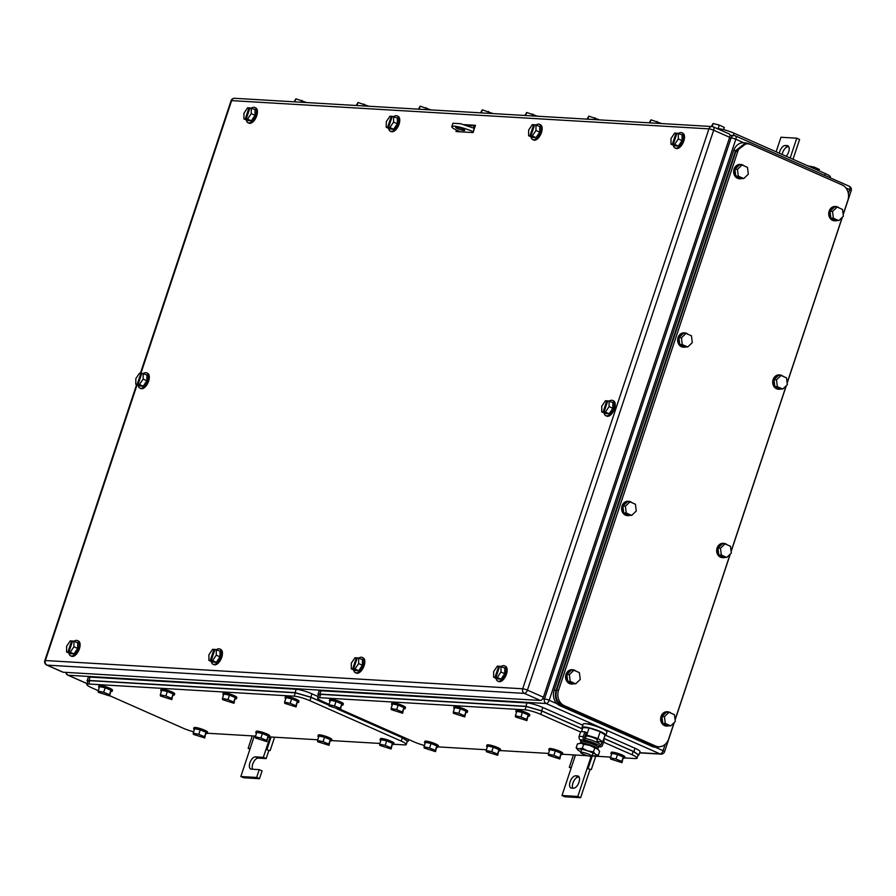<?xml version="1.0" encoding="UTF-8"?>
<svg xmlns="http://www.w3.org/2000/svg" width="896" height="896" viewBox="0 0 896 896"><rect width="100%" height="100%" fill="white"/><g stroke="black" fill="none" stroke-linecap="round" stroke-linejoin="round"><path stroke-width="1.34" d="M790.171 158.043L796.779 138.197L780.976 137.256L776.126 151.827M796.779 138.197L799.602 139.44L793.005 159.286M788.827 146.787L788.144 146.742A6.563 3.326 113.9 0 0 782.174 154.504M786.173 156.274A6.563 3.326 113.9 0 0 789.096 150.158A6.563 3.326 113.9 0 0 787.83 145.757A6.563 3.326 113.9 0 0 787.226 145.611L785.322 145.499L788.144 146.742M779.352 153.261A6.563 3.326 113.9 0 1 785.322 145.499M571.099 768.186L569.318 767.278L571.29 767.581L562.005 795.514L577.808 796.454L587.104 768.51L591.293 769.642L587.104 768.51L591.125 756.414M595.75 756.213L591.293 769.642M573.44 754.891L569.318 767.278M575.478 755.014L571.29 767.581M592.256 756.011L588.134 768.398M577.808 796.454L580.63 797.698L589.926 769.765M562.005 795.514L564.827 796.768L580.63 797.698M575.646 775.813A6.563 3.326 113.9 0 0 570.326 781.178A6.563 3.326 113.9 0 0 570.942 787.965A6.563 3.326 113.9 0 0 571.558 788.11L573.451 788.222A6.563 3.326 113.9 0 0 578.771 782.846A6.563 3.326 113.9 0 0 578.155 776.07A6.563 3.326 113.9 0 0 577.539 775.925L575.646 775.813L579.141 777.101M572.779 788.178A6.563 3.326 113.9 0 1 573.698 781.211A6.563 3.326 113.9 0 1 578.469 777.067M249.928 749.179L248.158 748.283L250.13 748.574L240.834 776.518L256.648 777.448L259.246 769.63L251.339 769.16A6.563 3.326 113.9 0 1 250.734 769.014A6.563 3.326 113.9 0 1 250.118 762.238A6.563 3.326 113.9 0 1 255.427 756.862L263.334 757.333L265.933 749.515L270.133 750.635L265.933 749.515L270.122 736.949M274.59 737.218L270.133 750.635M252.28 735.896L248.158 748.283M254.307 736.019L250.13 748.574M271.096 737.005L266.974 749.392M263.334 757.333L266.157 758.587L268.766 750.758M252.571 769.227A6.563 3.326 113.9 0 1 253.49 762.261A6.563 3.326 113.9 0 1 258.261 758.117L266.157 758.587M259.246 769.63L262.069 770.874L259.47 778.702L256.648 777.448M240.834 776.518L243.667 777.762L259.47 778.702M358.938 658.022A8.355 4.222 113.9 0 1 361.346 657.216A8.355 4.222 113.9 0 1 362.118 657.395A8.355 4.222 113.9 0 1 362.902 666.03A8.355 4.222 113.9 0 1 356.138 672.862A8.355 4.222 113.9 0 1 355.354 672.672A8.355 4.222 113.9 0 1 353.685 669.917M362.118 657.395L363.059 657.821A8.355 4.222 113.9 0 1 363.843 666.445A8.355 4.222 113.9 0 1 357.078 673.277A8.355 4.222 113.9 0 1 356.306 673.098L355.354 672.672M358.658 657.899L358.624 663.589L362.387 665.258L362.421 659.557L357.302 657.81L353.584 668.987L354.626 669.446M362.387 665.258L358.702 670.734L355.051 670.522L351.288 668.853L351.322 663.163L355.006 657.675L357.202 658.134M358.624 663.589L354.939 669.066L358.702 670.734M354.525 669.771L351.288 668.853M354.939 669.066L353.584 668.987M352.643 668.931L356.362 657.754M74.222 641.178A8.355 4.222 113.9 0 1 76.63 640.371A8.355 4.222 113.9 0 1 77.403 640.55A8.355 4.222 113.9 0 1 78.187 649.186A8.355 4.222 113.9 0 1 71.422 656.018A8.355 4.222 113.9 0 1 70.65 655.827A8.355 4.222 113.9 0 1 68.97 653.061M77.403 640.55L78.344 640.965A8.355 4.222 113.9 0 1 79.128 649.6A8.355 4.222 113.9 0 1 72.363 656.432A8.355 4.222 113.9 0 1 71.59 656.242L70.65 655.827M73.942 641.043L73.909 646.744L77.672 648.413L77.706 642.712L72.587 640.965L68.869 652.142L69.91 652.602M77.672 648.413L73.987 653.89L70.336 653.677L66.573 652.008L66.606 646.307L70.291 640.83L72.486 641.278M73.909 646.744L70.224 652.221L73.987 653.89M69.81 652.915L66.573 652.008M70.224 652.221L68.869 652.142M67.928 652.086L71.646 640.909M678.619 133.347A8.355 4.222 113.9 0 1 681.016 132.552A8.355 4.222 113.9 0 1 681.789 132.731A8.355 4.222 113.9 0 1 682.573 141.366A8.355 4.222 113.9 0 1 675.808 148.198A8.355 4.222 113.9 0 1 675.035 148.008A8.355 4.222 113.9 0 1 673.355 145.242M681.789 132.731L682.73 133.146A8.355 4.222 113.9 0 1 683.525 141.781A8.355 4.222 113.9 0 1 676.749 148.613A8.355 4.222 113.9 0 1 675.976 148.422L675.035 148.008M678.339 133.224L678.294 138.925L682.069 140.582L682.102 134.893L676.984 133.146L673.266 144.323L674.307 144.782M682.069 140.582L678.384 146.07L674.733 145.846L670.97 144.189L671.003 138.488L674.688 133.011L676.872 133.459M678.294 138.925L674.621 144.402L678.384 146.07M674.195 145.096L670.97 144.189M674.621 144.402L673.266 144.323M672.314 144.267L676.032 133.09M143.45 373.486A8.355 4.222 113.9 0 1 145.869 372.68A8.355 4.222 113.9 0 1 146.63 372.859A8.355 4.222 113.9 0 1 147.403 381.506A8.355 4.222 113.9 0 1 140.627 388.315A8.355 4.222 113.9 0 1 139.877 388.136A8.355 4.222 113.9 0 1 138.197 385.358M146.63 372.859L147.571 373.274A8.355 4.222 113.9 0 1 148.344 381.92A8.355 4.222 113.9 0 1 141.568 388.741A8.355 4.222 113.9 0 1 140.818 388.55L139.877 388.136M143.181 373.363L143.125 379.075L146.888 380.733L146.944 375.032L141.826 373.274L138.085 384.451L139.126 384.91M146.888 380.733L143.203 386.21L139.563 385.963L135.789 384.294L135.845 378.594L139.541 373.128L141.725 373.587M143.125 379.075L139.44 384.541L143.203 386.21M139.026 385.224L135.789 384.294M139.44 384.541L138.085 384.451M137.144 384.384L140.885 373.218M501.278 666.445A8.355 4.222 113.9 0 1 503.686 665.638A8.355 4.222 113.9 0 1 504.459 665.818A8.355 4.222 113.9 0 1 505.243 674.453A8.355 4.222 113.9 0 1 498.478 681.285A8.355 4.222 113.9 0 1 497.706 681.094A8.355 4.222 113.9 0 1 496.026 678.339M504.459 665.818L505.4 666.243A8.355 4.222 113.9 0 1 506.184 674.867A8.355 4.222 113.9 0 1 499.419 681.699A8.355 4.222 113.9 0 1 498.646 681.52L497.706 681.094M500.998 666.322L500.965 672.011L504.728 673.68L504.762 667.979L499.643 666.232L495.925 677.41L496.966 677.869M504.728 673.68L501.043 679.157L497.392 678.944L493.629 677.275L493.662 671.586L497.347 666.098L499.542 666.557M500.965 672.011L497.28 677.488L501.043 679.157M496.866 678.194L493.629 677.275M497.28 677.488L495.925 677.41M494.984 677.354L498.702 666.176M216.563 649.6A8.355 4.222 113.9 0 1 218.971 648.794A8.355 4.222 113.9 0 1 219.744 648.973A8.355 4.222 113.9 0 1 220.528 657.608A8.355 4.222 113.9 0 1 213.763 664.44A8.355 4.222 113.9 0 1 212.99 664.25A8.355 4.222 113.9 0 1 211.31 661.483M219.744 648.973L220.685 649.387A8.355 4.222 113.9 0 1 221.469 658.022A8.355 4.222 113.9 0 1 214.704 664.854A8.355 4.222 113.9 0 1 213.931 664.664L212.99 664.25M216.283 649.466L216.25 655.166L220.013 656.835L220.046 651.134L214.928 649.387L211.221 660.565L212.251 661.024M220.013 656.835L216.328 662.312L212.677 662.099L208.914 660.43L208.947 654.73L212.632 649.253L214.827 649.701M216.25 655.166L212.565 660.643L216.328 662.312M212.15 661.338L208.914 660.43M212.565 660.643L211.221 660.565M210.269 660.509L213.987 649.331M536.278 124.925A8.355 4.222 113.9 0 1 538.675 124.13A8.355 4.222 113.9 0 1 539.448 124.309A8.355 4.222 113.9 0 1 540.232 132.944A8.355 4.222 113.9 0 1 533.467 139.776A8.355 4.222 113.9 0 1 532.694 139.586A8.355 4.222 113.9 0 1 531.014 136.819M539.448 124.309L540.389 124.723A8.355 4.222 113.9 0 1 541.173 133.358A8.355 4.222 113.9 0 1 534.408 140.19A8.355 4.222 113.9 0 1 533.635 140L532.694 139.586M535.987 124.802L535.954 130.502L539.728 132.16L539.762 126.47L534.643 124.723L530.925 135.901L531.966 136.36M539.728 132.16L536.043 137.648L532.392 137.424L528.629 135.766L528.662 130.066L532.347 124.589L534.531 125.037M535.954 130.502L532.28 135.979L536.043 137.648M531.854 136.674L528.629 135.766M532.28 135.979L530.925 135.901M529.973 135.845L533.691 124.667M393.893 116.514A8.355 4.222 113.9 0 1 396.323 115.707A8.355 4.222 113.9 0 1 397.074 115.886A8.355 4.222 113.9 0 1 397.858 124.533A8.355 4.222 113.9 0 1 391.082 131.342A8.355 4.222 113.9 0 1 390.32 131.163A8.355 4.222 113.9 0 1 388.64 128.386M397.074 115.886L398.026 116.301A8.355 4.222 113.9 0 1 398.798 124.947A8.355 4.222 113.9 0 1 392.022 131.768A8.355 4.222 113.9 0 1 391.261 131.578L390.32 131.163M393.624 116.39L393.579 122.102L397.342 123.771L397.387 118.059L392.28 116.301L388.539 127.478L389.581 127.938M397.342 123.771L393.646 129.237L390.006 128.99L386.243 127.322L386.288 121.621L389.984 116.155L392.179 116.614M393.579 122.102L389.883 127.568L393.646 129.237M389.469 128.251L386.243 127.322M389.883 127.568L388.539 127.478M387.587 127.411L391.328 116.245M251.563 108.08A8.355 4.222 113.9 0 1 253.96 107.285A8.355 4.222 113.9 0 1 254.733 107.464A8.355 4.222 113.9 0 1 255.517 116.088A8.355 4.222 113.9 0 1 248.752 122.931A8.355 4.222 113.9 0 1 247.979 122.741A8.355 4.222 113.9 0 1 246.299 119.974M254.733 107.464L255.674 107.878A8.355 4.222 113.9 0 1 256.469 116.514A8.355 4.222 113.9 0 1 249.693 123.346A8.355 4.222 113.9 0 1 248.92 123.155L247.979 122.741M251.283 107.957L251.238 113.658L255.013 115.315L255.046 109.626L249.928 107.878L246.21 119.056L247.251 119.515M255.013 115.315L251.328 120.803L247.677 120.579L243.914 118.922L243.947 113.221L247.632 107.744L249.816 108.192M251.238 113.658L247.565 119.134L251.328 120.803M247.139 119.829L243.914 118.922M247.565 119.134L246.21 119.056M245.258 119L248.976 107.822M609.392 401.05A8.355 4.222 113.9 0 1 611.789 400.243A8.355 4.222 113.9 0 1 612.562 400.434A8.355 4.222 113.9 0 1 613.346 409.058A8.355 4.222 113.9 0 1 606.581 415.89A8.355 4.222 113.9 0 1 605.808 415.71A8.355 4.222 113.9 0 1 604.128 412.944M612.562 400.434L613.502 400.848A8.355 4.222 113.9 0 1 614.298 409.472A8.355 4.222 113.9 0 1 607.522 416.304A8.355 4.222 113.9 0 1 606.749 416.125L605.808 415.71M609.112 400.926L609.067 406.616L612.842 408.285L612.875 402.584L607.757 400.837L604.038 412.014L605.08 412.474M612.842 408.285L609.157 413.762L605.506 413.549L601.742 411.88L601.776 406.19L605.461 400.702L607.645 401.162M609.067 406.616L605.394 412.093L609.157 413.762M604.968 412.798L601.742 411.88M605.394 412.093L604.038 412.014M603.086 411.958L606.805 400.781M463.994 124.622L475.474 125.306L473.066 132.574L455.997 131.555L456.478 130.11M457.576 131.656L457.878 130.749M466.2 125.294L475.306 125.832M728.885 133.84A3.584 1.814 -66.1 0 1 729.221 133.918A3.584 1.814 -66.1 0 1 729.669 137.301L543.413 697.211A3.584 1.814 -66.1 0 1 540.4 700.459L63.078 672.213L47.085 665.134L524.395 693.381A3.584 1.814 -66.1 0 0 527.408 690.133L713.664 130.222A3.584 1.814 -66.1 0 0 713.216 126.84A3.584 1.814 -66.1 0 0 712.891 126.762A3.584 3.035 -86.6 0 0 711.984 126.538L234.662 98.302A3.584 3.584 0 0 0 231.056 100.744A3.584 0.571 18.4 0 1 231.627 100.621A3.584 3.035 -86.6 0 1 234.662 98.302M62.462 671.944A3.584 1.814 -66.1 0 0 62.754 672.134A3.584 1.814 -66.1 0 0 63.078 672.213M329.045 705.32L311.058 697.368L309.938 700.717A11.928 1.915 -161.6 0 0 294.213 696.181L88.738 684.018A11.928 1.915 -161.6 0 0 86.834 684.421A11.928 1.915 -161.6 0 0 91.829 687.814L98.269 690.659M193.637 731.797A11.928 1.915 -161.6 0 1 183.131 728.19L109.726 695.722M336.952 708.826L402.349 737.744L407.355 741.138L406.235 744.498A11.928 1.915 -161.6 0 1 404.331 744.89L393.714 744.262M379.87 743.445L331.565 740.589M317.722 739.771L269.416 736.904M255.573 736.086L207.267 733.23M406.235 744.498A11.928 1.915 -161.6 0 0 401.24 741.104L309.938 700.717M311.058 697.368L295.322 692.832L89.858 680.669L87.942 681.072L86.834 684.421M260.904 738.002L255.338 736.814L255.528 738.035L266.862 741.642L266.672 740.421L260.904 738.002L262.394 733.533L268.15 735.952L266.672 740.421M266.862 741.642L268.15 735.952M255.338 736.814L256.827 732.346L262.394 733.533M256.491 733.331A7.157 1.142 18.4 0 1 255.797 732.502A7.157 1.142 18.4 0 1 265.81 734.742A7.157 1.142 18.4 0 1 269.382 737.016A7.157 1.142 18.4 0 1 268.318 737.262M255.797 732.502L256.166 731.382A7.157 1.142 18.4 0 1 266.179 733.622A7.157 1.142 18.4 0 1 269.752 735.896L269.382 737.016M323.053 741.686L317.486 740.488L317.677 741.72L329.011 745.315L328.81 744.094L323.053 741.686L324.542 737.206L330.299 739.626L328.81 744.094M329.011 745.315L330.299 739.626M317.486 740.488L318.965 736.019L324.542 737.206M318.64 737.005A7.157 1.142 18.4 0 1 317.946 736.176A7.157 1.142 18.4 0 1 327.958 738.416A7.157 1.142 18.4 0 1 331.531 740.69A7.157 1.142 18.4 0 1 330.467 740.936M317.946 736.176L318.315 735.056A7.157 1.142 18.4 0 1 328.328 737.296A7.157 1.142 18.4 0 1 331.901 739.581L331.531 740.69M227.987 699.63L222.421 698.443L222.622 699.664L233.957 703.27L233.755 702.05L227.987 699.63L229.477 695.162L235.245 697.581L233.755 702.05M233.957 703.27L235.245 697.581M222.421 698.443L223.91 693.974L229.477 695.162M223.586 694.96A7.157 1.142 18.4 0 1 222.88 694.131A7.157 1.142 18.4 0 1 232.893 696.371A7.157 1.142 18.4 0 1 236.466 698.645A7.157 1.142 18.4 0 1 235.413 698.891M222.88 694.131L223.25 693.011A7.157 1.142 18.4 0 1 233.274 695.251A7.157 1.142 18.4 0 1 236.835 697.525L236.466 698.645M165.85 695.957L160.272 694.77L160.474 695.99L171.808 699.597L171.606 698.365L165.85 695.957L167.328 691.488L173.096 693.896L171.606 698.365M171.808 699.597L173.096 693.896M160.272 694.77L161.762 690.301L167.328 691.488M161.437 691.275A7.157 1.142 18.4 0 1 160.731 690.446A7.157 1.142 18.4 0 1 170.755 692.686A7.157 1.142 18.4 0 1 174.317 694.971A7.157 1.142 18.4 0 1 173.264 695.206M160.731 690.446L161.112 689.326A7.157 1.142 18.4 0 1 171.125 691.566A7.157 1.142 18.4 0 1 174.698 693.851L174.317 694.971M103.701 692.283L98.134 691.085L98.325 692.317L109.659 695.912L109.469 694.691L103.701 692.283L105.19 687.803L110.947 690.222L109.469 694.691M109.659 695.912L110.947 690.222M98.134 691.085L99.613 686.616L105.19 687.803M99.288 687.602A7.157 1.142 18.4 0 1 98.594 686.773A7.157 1.142 18.4 0 1 108.606 689.013A7.157 1.142 18.4 0 1 112.179 691.286A7.157 1.142 18.4 0 1 111.115 691.533M98.594 686.773L98.963 685.653A7.157 1.142 18.4 0 1 108.976 687.893A7.157 1.142 18.4 0 1 112.549 690.178L112.179 691.286M198.755 734.328L193.189 733.141L193.39 734.362L204.714 737.968L204.523 736.736L198.755 734.328L200.245 729.859L206.013 732.267L204.523 736.736M204.714 737.968L206.013 732.267M193.189 733.141L194.678 728.672L200.245 729.859M194.354 729.646A7.157 1.142 18.4 0 1 193.648 728.818A7.157 1.142 18.4 0 1 203.661 731.058A7.157 1.142 18.4 0 1 207.234 733.342A7.157 1.142 18.4 0 1 206.181 733.589M193.648 728.818L194.018 727.709A7.157 1.142 18.4 0 1 204.042 729.938A7.157 1.142 18.4 0 1 207.603 732.222L207.234 733.342M385.202 745.36L379.624 744.173L379.826 745.394L391.16 749L390.958 747.768L385.202 745.36L386.68 740.891L392.448 743.299L390.958 747.768M391.16 749L392.448 743.299M379.624 744.173L381.114 739.704L386.68 740.891M380.789 740.678A7.157 1.142 18.4 0 1 380.083 739.85A7.157 1.142 18.4 0 1 390.107 742.09A7.157 1.142 18.4 0 1 393.669 744.374A7.157 1.142 18.4 0 1 392.616 744.61M380.083 739.85L380.453 738.73A7.157 1.142 18.4 0 1 390.477 740.97A7.157 1.142 18.4 0 1 394.05 743.254L393.669 744.374M290.136 703.315L284.57 702.117L284.76 703.349L296.094 706.944L295.904 705.723L290.136 703.315L291.626 698.835L297.394 701.254L295.904 705.723M296.094 706.944L297.394 701.254M284.57 702.117L286.059 697.648L291.626 698.835M285.723 698.634A7.157 1.142 18.4 0 1 285.029 697.805A7.157 1.142 18.4 0 1 295.042 700.045A7.157 1.142 18.4 0 1 298.614 702.318A7.157 1.142 18.4 0 1 297.55 702.565M285.029 697.805L285.398 696.685A7.157 1.142 18.4 0 1 295.411 698.925A7.157 1.142 18.4 0 1 298.984 701.21L298.614 702.318M90.126 677.085L89.006 680.445L87.091 680.837L88.211 677.488A11.928 1.915 -161.6 0 1 90.126 677.085L296.218 689.282A11.928 1.915 -161.6 0 1 311.954 693.818L318.158 696.562M407.142 741.765L408.072 741.362L403.077 737.968L337.378 708.915M329.022 705.219L310.845 697.166L295.109 692.63L89.006 680.445M87.091 680.837L87.707 681.8M582.422 728.952L541.878 711.021L540.758 714.37A11.928 1.915 -161.6 0 0 525.022 709.834L319.558 697.682A11.928 1.915 -161.6 0 0 317.654 698.074A11.928 1.915 -161.6 0 0 322.65 701.467L329.09 704.323M424.458 745.45A11.928 1.915 -161.6 0 1 413.941 741.854L340.536 709.386M603.938 738.472L633.17 751.408L638.176 754.802L637.056 758.15A11.928 1.915 -161.6 0 1 635.141 758.542L624.523 757.915M610.691 757.098L592.054 756M587.686 755.742L562.386 754.242M548.542 753.424L500.237 750.568M486.394 749.75L438.088 746.883M637.056 758.15A11.928 1.915 -161.6 0 0 632.061 754.757L603.534 742.146M540.758 714.37L580.586 731.998M541.878 711.021L526.142 706.485L320.678 694.333L318.763 694.725L317.654 698.074M491.725 751.666L486.158 750.467L486.349 751.699L497.683 755.294L497.493 754.074L491.725 751.666L493.214 747.197L498.971 749.605L497.493 754.074M497.683 755.294L498.971 749.605M486.158 750.467L487.637 745.998L493.214 747.197M487.312 746.984A7.157 1.142 18.4 0 1 486.618 746.155A7.157 1.142 18.4 0 1 496.63 748.395A7.157 1.142 18.4 0 1 500.203 750.68A7.157 1.142 18.4 0 1 499.139 750.915M486.618 746.155L486.987 745.035A7.157 1.142 18.4 0 1 497 747.275A7.157 1.142 18.4 0 1 500.573 749.56L500.203 750.68M553.874 755.339L548.296 754.152L548.498 755.373L559.832 758.979L559.63 757.747L553.874 755.339L555.352 750.87L561.12 753.278L559.63 757.747M559.832 758.979L561.12 753.278M548.296 754.152L549.786 749.683L555.352 750.87M549.461 750.658A7.157 1.142 18.4 0 1 548.755 749.829A7.157 1.142 18.4 0 1 558.779 752.069A7.157 1.142 18.4 0 1 562.341 754.354A7.157 1.142 18.4 0 1 561.288 754.6M548.755 749.829L549.136 748.72A7.157 1.142 18.4 0 1 559.149 750.96A7.157 1.142 18.4 0 1 562.722 753.234L562.341 754.354M458.808 713.294L453.242 712.096L453.432 713.328L464.766 716.923L464.576 715.702L458.808 713.294L460.298 708.826L466.066 711.234L464.576 715.702M464.766 716.923L466.066 711.234M453.242 712.096L454.731 707.627L460.298 708.826M454.406 708.613A7.157 1.142 18.4 0 1 453.701 707.784A7.157 1.142 18.4 0 1 463.714 710.024A7.157 1.142 18.4 0 1 467.286 712.309A7.157 1.142 18.4 0 1 466.222 712.544M453.701 707.784L454.07 706.664A7.157 1.142 18.4 0 1 464.083 708.904A7.157 1.142 18.4 0 1 467.656 711.189L467.286 712.309M396.659 709.61L391.093 708.422L391.294 709.643L402.629 713.25L402.427 712.029L396.659 709.61L398.149 705.141L403.917 707.56L402.427 712.029M402.629 713.25L403.917 707.56M391.093 708.422L392.582 703.954L398.149 705.141M392.258 704.939A7.157 1.142 18.4 0 1 391.552 704.11A7.157 1.142 18.4 0 1 401.565 706.35A7.157 1.142 18.4 0 1 405.138 708.624A7.157 1.142 18.4 0 1 404.085 708.87M391.552 704.11L391.922 702.99A7.157 1.142 18.4 0 1 401.946 705.23A7.157 1.142 18.4 0 1 405.507 707.504L405.138 708.624M334.522 705.936L328.944 704.749L329.146 705.97L340.48 709.576L340.278 708.344L334.522 705.936L336 701.467L341.768 703.875L340.278 708.344M340.48 709.576L341.768 703.875M328.944 704.749L330.434 700.28L336 701.467M330.109 701.254A7.157 1.142 18.4 0 1 329.403 700.426A7.157 1.142 18.4 0 1 339.427 702.666A7.157 1.142 18.4 0 1 342.989 704.95A7.157 1.142 18.4 0 1 341.936 705.197M329.403 700.426L329.784 699.317A7.157 1.142 18.4 0 1 339.797 701.557A7.157 1.142 18.4 0 1 343.37 703.83L342.989 704.95M429.576 747.981L424.01 746.794L424.2 748.014L435.534 751.621L435.344 750.4L429.576 747.981L431.066 743.512L436.834 745.931L435.344 750.4M435.534 751.621L436.834 745.931M424.01 746.794L425.499 742.325L431.066 743.512M425.174 743.31A7.157 1.142 18.4 0 1 424.469 742.482A7.157 1.142 18.4 0 1 434.482 744.722A7.157 1.142 18.4 0 1 438.054 746.995A7.157 1.142 18.4 0 1 436.99 747.242M424.469 742.482L424.838 741.362A7.157 1.142 18.4 0 1 434.851 743.602A7.157 1.142 18.4 0 1 438.424 745.875L438.054 746.995M616.011 759.013L610.445 757.826L610.646 759.046L621.981 762.653L621.779 761.432L616.011 759.013L617.501 754.544L623.269 756.963L621.779 761.432M621.981 762.653L623.269 756.963M610.445 757.826L611.934 753.357L617.501 754.544M611.61 754.342A7.157 1.142 18.4 0 1 610.904 753.514A7.157 1.142 18.4 0 1 620.917 755.754A7.157 1.142 18.4 0 1 624.49 758.027A7.157 1.142 18.4 0 1 623.437 758.274M610.904 753.514L611.274 752.394A7.157 1.142 18.4 0 1 621.298 754.634A7.157 1.142 18.4 0 1 624.859 756.907L624.49 758.027M520.957 716.968L515.39 715.781L515.581 717.002L526.915 720.608L526.725 719.376L520.957 716.968L522.446 712.499L528.203 714.907L526.725 719.376M526.915 720.608L528.203 714.907M515.39 715.781L516.869 711.312L522.446 712.499M516.544 712.286A7.157 1.142 18.4 0 1 515.85 711.458A7.157 1.142 18.4 0 1 525.862 713.698A7.157 1.142 18.4 0 1 529.435 715.982A7.157 1.142 18.4 0 1 528.371 716.229M515.85 711.458L516.219 710.349A7.157 1.142 18.4 0 1 526.232 712.578A7.157 1.142 18.4 0 1 529.805 714.862L529.435 715.982M320.936 690.749L319.827 694.098L317.912 694.49L319.032 691.141A11.928 1.915 -161.6 0 1 320.936 690.749L527.038 702.934A11.928 1.915 -161.6 0 1 542.774 707.482L582.814 725.189M605.808 735.358L635.006 748.272L633.898 751.632L603.96 738.394M637.963 755.418L638.893 755.026L640.013 751.666A11.928 1.915 -161.6 0 0 635.006 748.272M582.445 728.874L541.654 710.83L525.93 706.294L319.827 694.098M317.912 694.49L318.517 695.453M638.893 755.026L633.898 751.632M746.043 143.752L747.858 143.853A11.928 10.114 93.4 0 1 750.87 144.592L842.162 184.979A11.928 10.114 93.4 0 1 847.851 200.312L843.158 214.446M842.184 217.381L787.136 382.861M786.15 385.806L731.102 551.286M730.128 554.221L675.08 719.701M674.106 722.646L668.662 738.998A11.928 10.114 93.4 0 1 658.549 746.738A11.928 10.114 93.4 0 1 655.536 746.01L564.234 705.622A11.928 10.114 93.4 0 1 558.544 690.278L737.733 151.603A11.928 10.114 93.4 0 1 747.858 143.853M558.544 690.278L556.651 690.166C554.949 697.211 556.842 702.318 562.341 705.51L653.632 745.898L656.734 746.637M556.651 690.166L735.84 151.491L737.733 151.603M745.954 143.741L735.84 151.491M631.691 515.402L636.272 511.022L635.41 504.235L629.978 501.827L627.446 501.682L622.877 506.061L623.728 512.848L629.171 515.256L631.691 515.402L626.259 513.005L623.728 512.848M626.259 513.005L625.408 506.218L629.978 501.827M625.408 506.218L622.877 506.061M629.978 515.301A7.157 6.07 -86.6 0 1 627.883 515.614A7.157 6.07 -86.6 0 1 626.08 515.178A7.157 6.07 -86.6 0 1 622.384 507.024A7.157 6.07 -86.6 0 1 628.734 501.323A7.157 6.07 -86.6 0 1 630.538 501.76A7.157 6.07 -86.6 0 1 632.038 502.734M627.57 515.581A7.157 6.07 -86.6 0 1 627.256 515.581A7.157 6.07 -86.6 0 1 625.442 515.133A7.157 6.07 -86.6 0 1 621.757 506.979A7.157 6.07 -86.6 0 1 628.096 501.278A7.157 6.07 -86.6 0 1 628.41 501.312M575.669 683.827L580.25 679.437L579.387 672.65L573.955 670.242L571.424 670.096L566.843 674.486L567.706 681.274L573.138 683.682L575.669 683.827L570.237 681.419L567.706 681.274M570.237 681.419L569.374 674.632L573.955 670.242M569.374 674.632L566.843 674.486M573.955 683.726A7.157 6.07 -86.6 0 1 571.861 684.029A7.157 6.07 -86.6 0 1 570.046 683.592A7.157 6.07 -86.6 0 1 566.362 675.438A7.157 6.07 -86.6 0 1 572.701 669.738A7.157 6.07 -86.6 0 1 574.515 670.186A7.157 6.07 -86.6 0 1 576.016 671.16M571.547 684.006A7.157 6.07 -86.6 0 1 571.222 683.995A7.157 6.07 -86.6 0 1 569.419 683.558A7.157 6.07 -86.6 0 1 565.723 675.405A7.157 6.07 -86.6 0 1 572.074 669.704A7.157 6.07 -86.6 0 1 572.387 669.726M670.723 725.872L675.304 721.493L674.442 714.694L669.01 712.298L666.478 712.141L661.909 716.531L662.76 723.318L668.203 725.726L670.723 725.872L665.291 723.475L662.76 723.318M665.291 723.475L664.44 716.677L669.01 712.298M664.44 716.677L661.909 716.531M669.021 725.771A7.157 6.07 -86.6 0 1 666.915 726.085A7.157 6.07 -86.6 0 1 665.112 725.637A7.157 6.07 -86.6 0 1 661.416 717.494A7.157 6.07 -86.6 0 1 667.766 711.794A7.157 6.07 -86.6 0 1 669.57 712.23A7.157 6.07 -86.6 0 1 671.07 713.205M666.602 726.051A7.157 6.07 -86.6 0 1 666.288 726.04A7.157 6.07 -86.6 0 1 664.474 725.603A7.157 6.07 -86.6 0 1 660.789 717.45A7.157 6.07 -86.6 0 1 667.128 711.749A7.157 6.07 -86.6 0 1 667.453 711.782M726.757 557.458L731.326 553.067L730.475 546.28L725.043 543.872L722.512 543.726L717.931 548.117L718.794 554.904L724.226 557.301L726.757 557.458L721.325 555.05L718.794 554.904M721.325 555.05L720.462 548.262L725.043 543.872M720.462 548.262L717.931 548.117M725.043 557.357A7.157 6.07 -86.6 0 1 722.949 557.659A7.157 6.07 -86.6 0 1 721.134 557.222A7.157 6.07 -86.6 0 1 717.45 549.069A7.157 6.07 -86.6 0 1 723.789 543.368A7.157 6.07 -86.6 0 1 725.603 543.805A7.157 6.07 -86.6 0 1 727.104 544.79M722.624 557.637A7.157 6.07 -86.6 0 1 722.31 557.626A7.157 6.07 -86.6 0 1 720.507 557.189A7.157 6.07 -86.6 0 1 716.811 549.035A7.157 6.07 -86.6 0 1 723.162 543.334A7.157 6.07 -86.6 0 1 723.475 543.357M782.779 389.032L787.36 384.653L786.498 377.854L781.066 375.458L778.534 375.301L773.965 379.691L774.816 386.478L780.248 388.886L782.779 389.032L777.347 386.635L774.816 386.478M777.347 386.635L776.485 379.837L781.066 375.458M776.485 379.837L773.965 379.691M781.066 388.931A7.157 6.07 -86.6 0 1 778.971 389.245A7.157 6.07 -86.6 0 1 777.168 388.797A7.157 6.07 -86.6 0 1 773.472 380.654A7.157 6.07 -86.6 0 1 779.811 374.954A7.157 6.07 -86.6 0 1 781.626 375.39A7.157 6.07 -86.6 0 1 783.126 376.365M778.658 389.211A7.157 6.07 -86.6 0 1 778.333 389.2A7.157 6.07 -86.6 0 1 776.53 388.763A7.157 6.07 -86.6 0 1 772.845 380.61A7.157 6.07 -86.6 0 1 779.184 374.909A7.157 6.07 -86.6 0 1 779.498 374.942M687.725 346.987L692.294 342.597L691.443 335.81L686 333.402L683.48 333.256L678.899 337.646L679.762 344.434L685.194 346.83L687.725 346.987L682.282 344.579L679.762 344.434M682.282 344.579L681.43 337.792L686 333.402M681.43 337.792L678.899 337.646M686.011 346.886A7.157 6.07 -86.6 0 1 683.906 347.189A7.157 6.07 -86.6 0 1 682.102 346.752A7.157 6.07 -86.6 0 1 678.418 338.598A7.157 6.07 -86.6 0 1 684.757 332.898A7.157 6.07 -86.6 0 1 686.56 333.346A7.157 6.07 -86.6 0 1 688.072 334.32M683.592 347.166A7.157 6.07 -86.6 0 1 683.278 347.155A7.157 6.07 -86.6 0 1 681.475 346.718A7.157 6.07 -86.6 0 1 677.779 338.565A7.157 6.07 -86.6 0 1 684.13 332.864A7.157 6.07 -86.6 0 1 684.443 332.886M838.802 220.618L843.382 216.227L842.52 209.44L837.088 207.032L834.557 206.886L829.987 211.266L830.838 218.064L836.282 220.461L838.802 220.618L833.37 218.21L830.838 218.064M833.37 218.21L832.518 211.422L837.088 207.032M832.518 211.422L829.987 211.266M837.099 220.517A7.157 6.07 -86.6 0 1 834.994 220.819A7.157 6.07 -86.6 0 1 833.19 220.382A7.157 6.07 -86.6 0 1 829.494 212.229A7.157 6.07 -86.6 0 1 835.845 206.528A7.157 6.07 -86.6 0 1 837.648 206.965A7.157 6.07 -86.6 0 1 839.149 207.95M834.68 220.797A7.157 6.07 -86.6 0 1 834.366 220.786A7.157 6.07 -86.6 0 1 832.552 220.338A7.157 6.07 -86.6 0 1 828.867 212.195A7.157 6.07 -86.6 0 1 835.206 206.494A7.157 6.07 -86.6 0 1 835.52 206.517M743.747 178.562L748.328 174.182L747.466 167.384L742.034 164.987L739.502 164.83L734.922 169.221L735.784 176.008L741.216 178.416L743.747 178.562L738.315 176.165L735.784 176.008M738.315 176.165L737.453 169.366L742.034 164.987M737.453 169.366L734.922 169.221M742.034 178.461A7.157 6.07 -86.6 0 1 739.939 178.774A7.157 6.07 -86.6 0 1 738.125 178.326A7.157 6.07 -86.6 0 1 734.44 170.184A7.157 6.07 -86.6 0 1 740.779 164.483A7.157 6.07 -86.6 0 1 742.594 164.92A7.157 6.07 -86.6 0 1 744.094 165.894M739.626 178.741A7.157 6.07 -86.6 0 1 739.301 178.73A7.157 6.07 -86.6 0 1 737.498 178.293A7.157 6.07 -86.6 0 1 733.802 170.139A7.157 6.07 -86.6 0 1 740.152 164.438A7.157 6.07 -86.6 0 1 740.466 164.472M745.629 142.867L743.814 142.755A11.928 10.114 93.4 0 0 733.701 150.506L554.131 690.301A11.928 10.114 93.4 0 0 559.821 705.634L652.064 746.435A11.928 10.114 93.4 0 0 655.077 747.174L656.891 747.275M841.714 184.778L748.72 143.606L745.707 142.867L735.594 150.618L556.024 690.413C554.322 697.446 556.226 702.554 561.725 705.746L653.957 746.547L656.97 747.286L661.114 746.502M824.779 175.426L825.373 173.611L734.082 133.224A11.928 1.915 18.4 0 0 718.346 128.688L717.259 128.632M825.373 173.611A11.928 1.915 18.4 0 1 830.379 177.005L830.122 177.789M599.603 119.885L588.851 116.144L587.037 119.146M594.978 117.723L594.362 119.582M588.851 116.144L587.832 119.19M661.752 123.57L650.989 119.818L649.174 122.819M657.126 121.397L656.51 123.256M650.989 119.818L649.981 122.875M537.454 116.211L526.702 112.47L524.888 115.472M532.829 114.038L532.213 115.898M526.702 112.47L525.683 115.517M723.587 129.64L724.326 127.445L719.275 125.07L713.138 123.502L711.323 126.504M719.275 125.07L718.077 128.677M713.138 123.502L712.13 126.549M818.955 170.778L819.381 169.49L814.33 167.126L807.8 165.838M814.33 167.126L813.87 168.515M368.782 106.232L358.03 102.491L356.216 105.493M364.157 104.059L363.541 105.918M358.03 102.491L357.011 105.538M430.931 109.906L420.179 106.165L418.365 109.166M426.306 107.744L425.69 109.603M420.179 106.165L419.16 109.211M306.634 102.558L295.882 98.806L294.067 101.808M302.019 100.386L301.392 102.245M295.882 98.806L294.874 101.864M493.08 113.59L482.317 109.838L480.502 112.84M488.454 111.418L487.838 113.277M482.317 109.838L481.309 112.896M473.334 127.938L473.794 126.806L474.891 127.064M473.794 126.806L473.402 127.96M460.286 131.813L457.778 130.704A14.314 2.296 18.4 0 1 451.786 126.638L452.894 123.278L460.41 123.682L474.074 128.251L473.323 131.768M451.786 126.638A14.314 2.296 18.4 0 1 459.29 127.03A14.314 2.296 18.4 0 1 472.954 131.6M457.666 128.722A4.771 0.762 18.4 0 1 455.661 127.355A4.771 0.762 18.4 0 1 458.17 127.49A4.771 0.762 18.4 0 1 462.717 129.013A4.771 0.762 18.4 0 1 464.722 130.368A4.771 0.762 18.4 0 1 462.213 130.245A4.771 0.762 18.4 0 1 457.666 128.722M583.162 754.141A5.97 0.952 18.4 0 1 580.664 752.438A5.97 0.952 18.4 0 1 583.789 752.606A5.97 0.952 18.4 0 1 589.49 754.51A5.97 0.952 18.4 0 1 591.987 756.213A5.97 0.952 18.4 0 1 588.851 756.045A5.97 0.952 18.4 0 1 583.162 754.141M585.323 738.427L586.051 736.232A5.97 0.952 18.4 0 1 589.187 736.4A5.97 0.952 18.4 0 1 594.877 738.304A5.97 0.952 18.4 0 1 597.374 740.006L596.646 742.19M596.882 741.485L602.818 741.843L597.923 738.483L585.502 734.686M584.674 737.184L585.547 737.766M602.818 741.843L605.08 735.022L600.186 731.674L589.086 727.944L582.882 727.574L581.526 731.651M589.086 727.944L586.813 734.765M600.186 731.674L597.923 738.483M582.646 728.28A12.533 2.005 18.4 0 1 582.098 727.35A12.533 2.005 18.4 0 1 588.661 727.698A12.533 2.005 18.4 0 1 600.622 731.696A12.533 2.005 18.4 0 1 605.875 735.258A12.533 2.005 18.4 0 1 604.867 735.672M582.098 727.35L583.173 724.102A12.533 2.005 18.4 0 1 589.747 724.45A12.533 2.005 18.4 0 1 601.698 728.459A12.533 2.005 18.4 0 1 606.95 732.021L605.875 735.258M584.83 731.853L583.251 736.59A2.699 2.285 -86.6 0 0 584.539 740.051L585.099 738.382A0.907 0.773 -86.6 0 1 584.662 737.218L586.242 732.48L584.83 731.853L580.72 731.606L579.141 736.344A2.699 2.285 -86.6 0 0 580.429 739.816A10.293 1.646 18.4 0 0 580.238 740.006L580.317 739.76M580.429 739.816L584.539 740.051A10.293 1.646 18.4 0 1 595.459 743.579A10.293 1.646 18.4 0 1 599.771 746.514A10.293 1.646 18.4 0 1 599.581 746.704A2.699 2.285 -86.6 0 0 600.264 746.872L597.766 746.726M585.099 738.382A10.293 1.646 18.4 0 1 596.019 741.91A10.293 1.646 18.4 0 1 600.331 744.834L599.771 746.514M581.56 741.406A10.293 1.646 18.4 0 1 580.238 740.006M602.034 741.798L601.138 744.498A0.907 0.773 -86.6 0 1 600.253 745.069M584.158 741.619A6.328 1.008 18.4 0 1 584.002 741.261A6.328 1.008 18.4 0 1 587.317 741.44A6.328 1.008 18.4 0 1 593.354 743.456A6.328 1.008 18.4 0 1 596.008 745.259A6.328 1.008 18.4 0 1 595.672 745.45M600.264 746.872A2.699 2.285 -86.6 0 0 602.549 745.125L604.117 740.387L603.411 740.074M597.923 741.552L597.565 742.638M579.622 743.31A10.147 1.624 18.4 0 1 579.734 743.288A10.147 1.624 18.4 0 1 580.832 743.254A10.147 1.624 18.4 0 1 589.478 745.304A10.147 1.624 18.4 0 1 597.486 748.832A10.147 1.624 18.4 0 1 597.576 748.91A10.147 1.624 18.4 0 1 598.203 749.437A10.147 1.624 18.4 0 1 598.27 749.504M578.211 750.266L576.15 747.813L578.973 748.843A10.147 1.624 -161.6 0 0 577.595 749.739A10.147 1.624 -161.6 0 0 578.222 750.266A10.147 1.624 -161.6 0 0 578.312 750.333A10.147 1.624 -161.6 0 0 580.899 751.744M582.355 748.182L587.619 750.882A10.147 1.624 -161.6 0 0 578.973 748.843L582.355 748.182L583.654 744.285L589.478 745.304L598.203 749.437M587.619 750.882L593.454 751.901L595.627 754.421A10.147 1.624 -161.6 0 0 587.619 750.882M592.211 755.507A10.147 1.624 -161.6 0 0 594.966 755.922A10.147 1.624 -161.6 0 0 596.064 755.888A10.147 1.624 -161.6 0 0 595.717 754.488L598.36 755.25L596.187 755.854M598.36 755.25L599.648 751.363L597.587 748.91M593.454 751.901L594.754 748.003M576.15 747.813L577.438 743.915L580.832 743.254L583.654 744.285M597.957 749.19A9.43 1.512 -161.6 0 0 597.968 749.168A9.43 1.512 -161.6 0 0 598.002 749.067A9.43 1.512 -161.6 0 0 589.546 744.722A9.43 1.512 -161.6 0 0 580.126 743.12L580.989 741.653A9.072 1.456 18.4 0 1 580.989 741.642A9.072 1.456 18.4 0 1 580.989 741.653A9.072 1.456 18.4 0 1 590.05 743.187A9.072 1.456 18.4 0 1 598.192 747.376A9.072 1.456 18.4 0 1 598.158 747.477M787.226 145.611L788.346 146.104M577.539 775.925L578.67 776.429M255.427 756.862L258.261 758.117M87.102 683.603L68.23 675.248A3.584 3.035 -86.6 0 1 66.326 672.403M639.666 752.696L660.061 753.906L546.179 703.528L68.23 675.248A3.584 1.814 -66.1 0 1 67.894 675.17A3.584 3.584 0 0 1 65.789 672.37M639.61 752.864L660.968 754.13A3.584 3.035 93.4 0 1 660.061 753.906A3.584 1.814 -66.1 0 0 663.074 750.669L655.189 747.174M557.077 703.774L549.192 700.291A3.584 0.571 -161.6 0 0 544.466 698.925L542.64 698.824M729.501 137.805L731.091 137.894L544.466 698.925A3.584 3.035 -86.6 0 0 546.179 703.528A3.584 1.814 -66.1 0 0 549.192 700.291L735.818 139.261L743.702 142.744M660.968 754.13A3.584 3.584 0 0 0 664.574 751.688A3.584 0.571 18.4 0 0 663.074 750.669L665.168 744.363M848.378 193.626L849.699 189.638L845.947 187.97M848.915 186.166A3.584 1.814 113.9 0 1 849.251 186.245L735.37 135.878A3.584 1.814 113.9 0 0 735.034 135.8A3.584 3.035 93.4 0 0 731.091 137.894A3.584 0.571 18.4 0 1 735.818 139.261A3.584 1.814 113.9 0 0 735.37 135.878A3.584 3.584 0 0 0 734.126 135.576L729.96 135.33M849.251 186.245A3.584 1.814 113.9 0 1 849.699 189.638A3.584 0.571 -161.6 0 1 851.2 190.658A3.584 3.584 0 0 0 849.251 186.245M136.606 384.664L44.8 660.654A3.584 0.571 18.4 0 1 45.371 660.531L137.077 384.866M140.941 373.24L231.627 100.621L708.949 128.867A3.584 0.571 18.4 0 1 713.664 130.222L729.669 137.301M62.754 672.134L46.749 665.056A3.584 1.814 -66.1 0 0 47.085 665.134A3.584 3.035 93.4 0 1 45.371 660.531L522.693 688.778L708.949 128.867A3.584 3.035 -86.6 0 1 711.984 126.538A3.584 3.584 0 0 1 713.216 126.84L729.221 133.918M543.413 697.211L527.408 690.133A3.584 0.571 18.4 0 0 522.693 688.778A3.584 3.035 93.4 0 0 524.395 693.381L540.4 700.459M295.322 692.832L294.213 696.181M88.738 684.018L89.858 680.669M402.349 737.744L401.24 741.104M296.218 689.282L295.109 692.63M311.954 693.818L310.845 697.166M403.346 737.162L403.077 737.968M526.142 706.485L525.022 709.834M319.558 697.682L320.678 694.333M633.17 751.408L632.061 754.757M527.038 702.934L525.93 706.294M542.774 707.482L541.654 710.83M653.632 745.898L655.536 746.01M562.341 705.51L564.234 705.622M733.701 150.506L735.594 150.618M554.131 690.301L556.024 690.413M559.821 705.634L561.725 705.746M652.064 746.435L653.957 746.547M733.32 135.531L734.082 133.224M583.251 736.59L579.141 736.344M601.138 744.498L600.23 744.442M597.598 746.592L599.581 746.704M664.574 751.688L674.296 722.456M675.114 719.992L730.318 554.042M731.136 551.566L786.341 385.616M787.17 383.141L842.374 217.202M843.192 214.726L851.2 190.658M87.08 683.659L67.894 675.17M140.426 373.184L231.056 100.744M44.8 660.654A3.584 3.584 0 0 0 46.749 665.056M408.688 739.525L408.072 741.362M656.645 746.626L658.549 746.738M627.883 515.614L627.256 515.581M628.734 501.323L628.096 501.278M571.861 684.029L571.222 683.995M572.701 669.738L572.074 669.704M666.915 726.085L666.288 726.04M667.766 711.794L667.128 711.749M722.949 557.659L722.31 557.626M723.789 543.368L723.162 543.334M778.971 389.245L778.333 389.2M779.811 374.954L779.184 374.909M683.906 347.189L683.278 347.155M684.757 332.898L684.13 332.864M834.994 220.819L834.366 220.786M835.845 206.528L835.206 206.494M739.939 178.774L739.301 178.73M740.779 164.483L740.152 164.438M591.987 756.213L593.04 753.021M595.582 745.405L595.773 744.822M580.664 752.438L581.728 749.246M584.259 741.63L584.45 741.059M604.453 729.31L605.774 730.61M584.954 723.677L590.733 724.069M598.192 747.376L598.002 749.067"/></g></svg>
